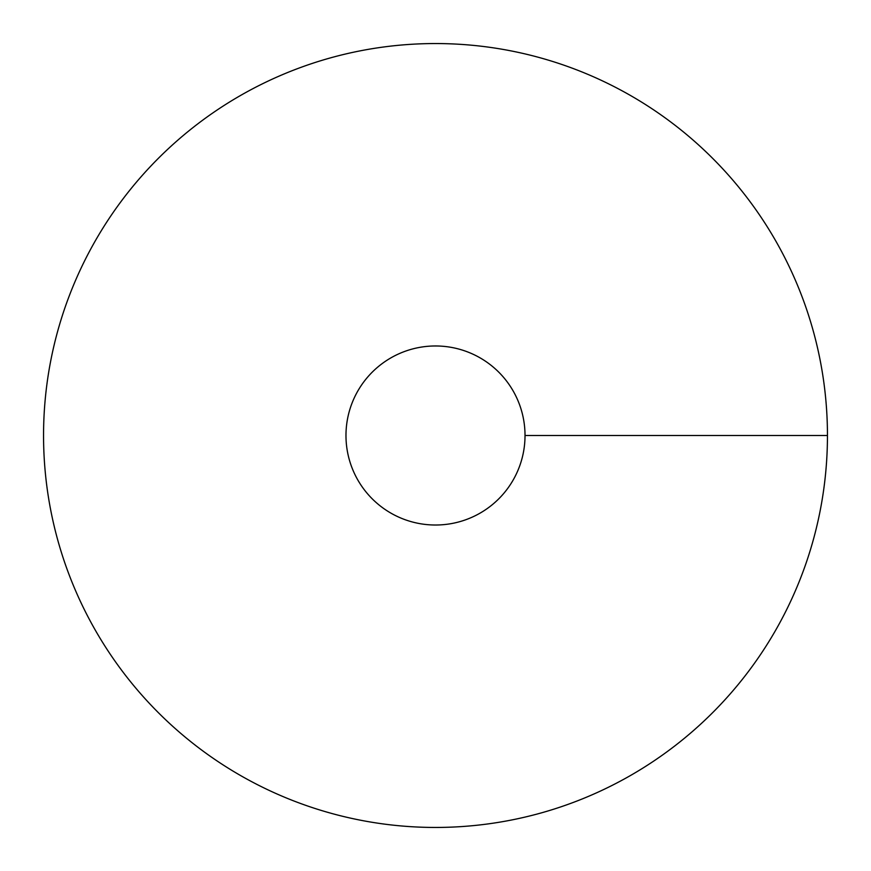 <?xml version="1.0" encoding="UTF-8"?>
<svg xmlns="http://www.w3.org/2000/svg" width="871" height="871" viewBox="0 0 871 871"><rect width="100%" height="100%" fill="white"/><g stroke="black" fill="none" stroke-linecap="round" stroke-linejoin="round"><path stroke-width="1.31" d="M435.5 827.45A391.95 391.95 0 0 0 774.94 239.525A391.95 391.95 0 0 0 96.06 239.525A391.95 391.95 0 0 0 435.5 827.45M435.5 525.017A89.517 89.517 0 0 0 513.03 390.741A89.517 89.517 0 0 0 357.97 390.741A89.517 89.517 0 0 0 435.5 525.017M827.45 435.5L525.017 435.5"/></g></svg>
